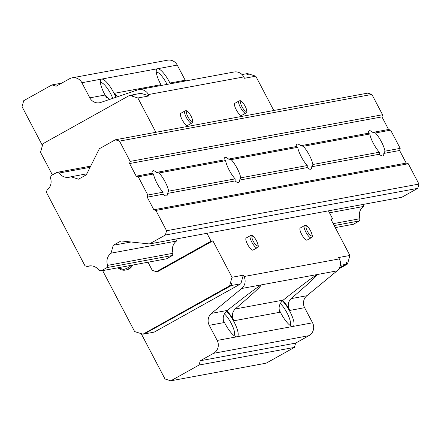 <?xml version="1.0" encoding="UTF-8"?>
<svg xmlns="http://www.w3.org/2000/svg" width="441" height="441" viewBox="0 0 441 441"><rect width="100%" height="100%" fill="white"/><g stroke="black" fill="none" stroke-linecap="round" stroke-linejoin="round"><path stroke-width="0.66" d="M156.461 172.409L159.096 172.96A14.294 3.925 -119.2 0 1 165.127 181.835A14.294 3.925 -119.2 0 1 168.655 191.168L167.492 193.417A14.294 3.925 -119.2 0 1 166.698 195.81A14.294 3.925 -119.2 0 1 163.01 194.249L163.043 192.204A14.294 3.925 -119.2 0 1 157.013 183.335A14.294 3.925 -119.2 0 1 153.485 173.997L151.98 173.236A14.294 3.925 -119.2 0 1 152.773 170.843A14.294 3.925 -119.2 0 1 156.461 172.409L224.089 159.907A14.294 3.925 -119.2 0 1 224.877 157.514A14.294 3.925 -119.2 0 1 228.57 159.074L231.205 159.625A14.294 3.925 -119.2 0 1 237.23 168.501A14.294 3.925 -119.2 0 1 240.764 177.833L239.601 180.082A14.294 3.925 -119.2 0 1 238.807 182.475A14.294 3.925 -119.2 0 1 235.114 180.915L235.152 178.875A14.294 3.925 -119.2 0 1 229.122 170A14.294 3.925 -119.2 0 1 225.594 160.667L224.089 159.907M381.448 141.837A14.294 3.925 -119.2 0 1 384.976 151.169L383.813 153.418A14.294 3.925 -119.2 0 1 383.025 155.811A14.294 3.925 -119.2 0 1 379.332 154.245L379.365 152.206A14.294 3.925 -119.2 0 1 373.334 143.336A14.294 3.925 -119.2 0 1 369.806 133.998L368.301 133.237A14.294 3.925 -119.2 0 1 369.095 130.845A14.294 3.925 -119.2 0 1 372.788 132.41L375.418 132.962A14.294 3.925 -119.2 0 1 381.448 141.837M309.339 155.166A14.294 3.925 -119.2 0 1 312.867 164.504L311.71 166.753A14.294 3.925 -119.2 0 1 310.916 169.146A14.294 3.925 -119.2 0 1 307.223 167.58L307.261 165.54A14.294 3.925 -119.2 0 1 301.231 156.665A14.294 3.925 -119.2 0 1 297.697 147.333L296.192 146.572A14.294 3.925 -119.2 0 1 296.986 144.179A14.294 3.925 -119.2 0 1 300.679 145.745L303.309 146.296A14.294 3.925 -119.2 0 1 309.339 155.166M159.096 172.96L225.594 160.667M231.205 159.625L297.697 147.333M228.57 159.074L296.192 146.572M168.655 191.168L235.152 178.875M240.764 177.833L307.261 165.54M239.601 180.082L307.223 167.58M303.309 146.296L369.806 133.998M300.679 145.745L368.301 133.237M312.867 164.504L379.365 152.206M167.492 193.417L235.114 180.915M147.222 197.166L153.843 209.773L155.91 210.429L166.571 230.737L165.375 235.025L149.372 243.956L121.055 240.924L113.238 245.284L111.038 253.167A10.479 10.038 -100.5 0 0 107.637 265.366L107.02 267.588L101.072 270.906L98.878 270.212A10.479 10.038 -100.5 0 0 88.895 266A10.479 10.038 -100.5 0 0 87.164 266.496L84.975 265.796L46.415 192.353L47.044 190.082A10.479 10.038 -100.5 0 0 50.434 177.938L51.068 175.667L57.016 172.348L59.16 173.026A10.479 10.038 -100.5 0 0 69.16 177.265A10.479 10.038 -100.5 0 0 70.929 176.764L78.531 179.173L86.348 174.812L99.368 148.716L115.371 139.786L119.511 141.098L130.172 161.406L129.577 163.55L136.192 176.157L138.265 176.813L147.823 195.021L147.222 197.166L163.01 194.249M153.843 209.773L406.216 163.104L399.601 150.502L400.196 148.352L390.638 130.145L388.571 129.489L381.956 116.887L382.551 114.743L371.89 94.435L367.75 93.117L115.371 139.786M383.813 153.418L399.601 150.502M311.71 166.753L379.332 154.245M375.418 132.962L390.638 130.145M372.788 132.41L388.571 129.489M384.976 151.169L400.196 148.352M136.192 176.157L151.98 173.236M138.265 176.813L153.485 173.997M147.823 195.021L163.043 192.204M70.929 176.764L86.844 173.82M59.16 173.026L90.091 167.31M57.016 172.348L90.686 166.119M87.164 266.496L90.692 265.84M101.072 270.906L166.505 258.806L172.453 255.488L107.02 267.588M335.276 227.6L353.445 224.243L359.393 220.919L360.016 218.703A10.479 10.038 79.5 0 1 363.417 206.498L364.04 204.26M334.212 225.577L359.393 220.919M107.637 265.366L173.076 253.266L172.453 255.488M333.203 223.659L360.016 218.703M111.038 253.167L176.477 241.067A10.479 10.038 -100.5 0 0 173.076 253.266M329.471 212.777L363.417 206.498M113.238 245.284L131.038 241.993M149.372 243.956L401.751 197.287L417.754 188.362L418.95 184.068L408.289 163.76L406.216 163.104M165.375 235.025L417.754 188.362M166.571 230.737L418.95 184.068M155.91 210.429L408.289 163.76M129.577 163.55L381.956 116.887M130.172 161.406L382.551 114.743M119.511 141.098L371.89 94.435M112.742 98.365A13.302 3.655 60.8 0 0 110.586 93.597A13.302 3.655 60.8 0 0 100.416 82.632M106.485 97.444A15.882 4.36 -119.2 0 1 104.473 93.916A15.882 4.36 -119.2 0 1 100.476 80.4A15.882 4.36 -119.2 0 1 101.623 79.077A15.882 4.36 -119.2 0 1 113.486 92.252A15.882 4.36 -119.2 0 1 115.818 97.323M167.051 84.402A13.302 3.655 60.8 0 0 166.472 83.261A13.302 3.655 60.8 0 0 156.301 72.302M161.378 85.449A15.882 4.36 -119.2 0 1 160.353 83.586A15.882 4.36 -119.2 0 1 156.357 70.064A15.882 4.36 -119.2 0 1 157.509 68.746A15.882 4.36 -119.2 0 1 169.366 81.916A15.882 4.36 -119.2 0 1 170.309 83.801M289.853 325.221A13.302 3.655 60.8 0 0 287.063 312.961A13.302 3.655 60.8 0 0 280.311 303.551M282.372 300.834A15.882 4.36 -119.2 0 1 289.963 311.616A15.882 4.36 -119.2 0 1 292.807 326.456A15.882 4.36 -119.2 0 1 291.782 326.346A15.882 4.36 -119.2 0 1 280.95 313.281A15.882 4.36 -119.2 0 1 279.081 309.356M233.967 335.557A13.302 3.655 60.8 0 0 231.183 323.292A13.302 3.655 60.8 0 0 224.425 313.887M223.201 319.686A15.882 4.36 60.8 0 0 225.064 323.617A15.882 4.36 60.8 0 0 235.902 336.681A15.882 4.36 60.8 0 0 236.927 336.786A15.882 4.36 60.8 0 0 234.077 321.947A15.882 4.36 60.8 0 0 226.487 311.17M132.653 265.069A9.052 8.666 79.5 0 1 126.484 269.898L125.47 270.085A9.052 8.666 -100.5 0 0 128.017 269.17A9.052 8.666 -100.5 0 0 131.639 265.256M257.125 247.781L252.958 250.108A6.94 1.907 -119.2 0 1 247.605 244.413A6.94 1.907 -119.2 0 1 246.194 237.991L250.361 235.665A6.94 1.907 60.8 0 0 251.772 242.087A6.94 1.907 60.8 0 0 256.954 247.842A6.94 1.907 60.8 0 0 257.125 247.781C261.011 247.649 253.823 233.857 250.918 235.461L250.361 235.665A6.94 1.907 60.8 0 1 250.532 235.604M311.203 237.782L307.035 240.108A6.94 1.907 -119.2 0 1 301.688 234.414A6.94 1.907 -119.2 0 1 300.271 227.991L304.444 225.665A6.94 1.907 60.8 0 0 305.856 232.087A6.94 1.907 60.8 0 0 311.037 237.842A6.94 1.907 60.8 0 0 311.203 237.782C315.089 237.649 307.901 223.857 305.001 225.461L304.444 225.665A6.94 1.907 60.8 0 1 304.61 225.605M191.681 123.127L187.513 125.453A6.94 1.907 -119.2 0 1 182.161 119.759A6.94 1.907 -119.2 0 1 180.749 113.337L184.917 111.011A6.94 1.907 60.8 0 0 186.328 117.433A6.94 1.907 60.8 0 0 191.51 123.188A6.94 1.907 60.8 0 0 191.681 123.127C195.567 122.995 188.379 109.203 185.479 110.812L184.917 111.011A6.94 1.907 60.8 0 1 185.088 110.95M245.758 113.128L241.591 115.454A6.94 1.907 -119.2 0 1 236.244 109.759A6.94 1.907 -119.2 0 1 234.833 103.337L239 101.011A6.94 1.907 60.8 0 0 240.411 107.433A6.94 1.907 60.8 0 0 245.593 113.188A6.94 1.907 60.8 0 0 245.758 113.128C249.645 112.995 242.456 99.203 239.557 100.807L239 101.011A6.94 1.907 60.8 0 1 239.165 100.95M339.465 267.858L345.705 264.374L346.753 262.147L346.157 264.291L339.338 268.095M340.303 265.372L345.705 264.374M346.157 264.291L347.508 264.038L349.9 255.46L330.783 219.045L332.586 218.714L328.451 210.842M206.95 233.306L211.085 241.177L212.887 240.847L232.005 277.262L243.272 275.178L243.983 276.529A9.531 9.123 79.5 0 1 241.712 288.497L211.515 313.353A9.531 9.123 -100.5 0 0 209.249 325.32L217.187 340.435A9.531 9.123 79.5 0 1 213.593 353.307L200.258 360.749L295.624 343.115L308.959 335.673A9.531 9.123 79.5 0 0 312.548 322.806L304.61 307.686A9.531 9.123 -100.5 0 1 306.881 295.724L337.078 270.862A9.531 9.123 79.5 0 0 339.344 258.895L338.633 257.544L349.9 255.46M232.005 277.262L229.612 285.84L142.928 334.206L144.279 333.958L230.963 285.586L231.564 283.442L231.415 285.503L144.516 333.826M144.731 333.87L154.196 332.123L240.88 283.756L231.415 285.503M229.612 285.84L230.963 285.586M243.272 275.178L240.88 283.756M131.412 95.024L133.028 95.763L130.96 95.107L129.61 95.361L137.884 97.985L149.152 95.901L140.872 93.277L131.153 95.168M52.402 174.923L40.528 152.305L42.926 143.727L129.61 95.361M245.913 73.939L248.222 74.463L245.703 73.89L242.076 74.562M42.424 145.508L22.05 106.7L23.726 100.691L51.999 84.915L56.134 86.232L69.474 78.79A9.531 9.123 79.5 0 1 72.153 77.82A9.531 9.123 79.5 0 1 81.883 82.726L89.821 97.847A9.531 9.123 -100.5 0 0 99.556 102.753A9.531 9.123 -100.5 0 0 100.78 102.433L137.482 89.964A9.531 9.123 79.5 0 1 138.706 89.644L234.066 72.01A9.531 9.123 79.5 0 1 243.801 76.916L244.512 78.266L255.78 76.183L247.506 73.559L246.15 73.807M142.928 334.206L134.654 331.582L102.643 270.614M177.106 238.829L176.477 241.067M331.059 219.563L332.586 218.714M211.085 241.177L156.406 271.684L152.266 270.372L147.994 262.23M212.887 240.847L158.209 271.353L156.406 271.684M137.884 97.985L155.894 132.294M338.886 268.85L347.508 264.038M273.789 110.493L255.78 76.183M138.706 89.644A9.531 9.123 79.5 0 1 148.441 94.55L149.152 95.901M200.258 360.749L199.062 365.038L170.788 380.809L165 378.973L141.208 333.661M282.808 300.431A17.469 4.796 -119.2 0 1 289.814 310.42C287.51 305.833 287.929 301.909 291.071 298.645C310.938 281.562 319.146 273.872 315.701 275.564C311.875 277.808 301.049 285.983 283.21 300.101L235.185 308.976C232.043 312.245 231.624 316.169 233.934 320.756A17.469 4.796 -119.2 0 0 226.922 310.767M233.934 320.756L279.925 312.25C278.166 307.564 279.258 303.513 283.21 300.101M160.965 85.526L160.502 84.777L114.506 93.283L117.328 96.811M72.153 77.82L167.514 60.191A9.531 9.123 79.5 0 1 177.249 65.097L185.187 80.212L170.391 82.947A17.469 4.796 -119.2 0 1 170.766 83.713M170.391 82.947L170.805 83.707M114.506 93.283A17.469 4.796 -119.2 0 1 116.27 97.169M209.249 325.32L224.045 322.586C222.281 317.895 223.378 313.849 227.324 310.431C245.163 296.319 255.995 288.138 259.815 285.9C263.266 284.202 255.052 291.898 235.185 308.976M109.765 99.379L104.616 95.107L89.821 97.847M185.187 80.212A9.531 9.123 -100.5 0 0 185.622 80.968M295.624 343.115L294.428 347.403L199.062 365.038M294.428 347.403L266.155 363.18L170.788 380.809M61.707 83.123L51.999 84.915M117.984 267.781A9.052 8.666 -100.5 0 0 125.47 270.085L117.945 267.786M119.114 267.571A7.861 7.525 -100.5 0 0 127.129 268.183A7.861 7.525 -100.5 0 0 129.836 265.587M257.478 245.968A5.551 1.521 60.8 0 0 256.486 240.78A5.551 1.521 60.8 0 0 252.34 236.178A5.551 1.521 60.8 0 0 253.332 241.365A5.551 1.521 60.8 0 0 257.478 245.968M311.561 235.968A5.551 1.521 60.8 0 0 310.563 230.781A5.551 1.521 60.8 0 0 306.418 226.178A5.551 1.521 60.8 0 0 307.416 231.365A5.551 1.521 60.8 0 0 311.561 235.968M192.033 121.314A5.551 1.521 60.8 0 0 191.041 116.126A5.551 1.521 60.8 0 0 186.896 111.523A5.551 1.521 60.8 0 0 187.888 116.711A5.551 1.521 60.8 0 0 192.033 121.314M246.117 111.314A5.551 1.521 60.8 0 0 245.119 106.127A5.551 1.521 60.8 0 0 240.973 101.524A5.551 1.521 60.8 0 0 241.971 106.711A5.551 1.521 60.8 0 0 246.117 111.314M339.344 258.895L243.983 276.529M243.801 76.916L148.441 94.55M177.249 65.097L81.883 82.726M306.881 295.724L291.071 298.645M337.078 270.862L241.712 288.497M227.324 310.431L211.515 313.353M304.61 307.686L289.814 310.42M312.548 322.806L217.187 340.435M308.959 335.673L213.593 353.307"/></g></svg>
